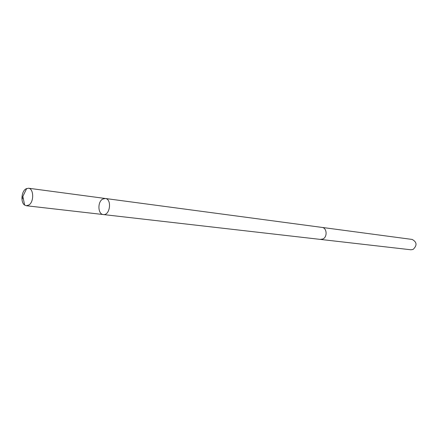 <?xml version="1.0" encoding="UTF-8"?>
<svg xmlns="http://www.w3.org/2000/svg" width="438" height="438" viewBox="0 0 438 438"><rect width="100%" height="100%" fill="white"/><g stroke="black" fill="none" stroke-linecap="round" stroke-linejoin="round"><path stroke-width="0.66" d="M321.755 227.377L321.996 227.404C326.923 227.76 327.635 236.991 322.872 238.995L320.506 239.422L103.291 214.549C110.064 215.742 112.144 198.972 105.284 198.48L102.58 199.137C97.34 202.044 97.893 214.308 103.291 214.549C110.064 215.742 112.144 198.972 105.284 198.48L28.454 188.22C33.819 188.482 34.18 201.891 28.881 205.017L26.28 205.734L24.637 205.083C20.559 202.542 21.303 191.713 25.732 188.97L28.454 188.22M105.284 198.48L321.996 227.41C326.929 227.755 327.64 236.996 322.872 239.006L320.266 239.394M321.996 227.404L412.18 239.444C416.971 242.099 417.272 245.428 413.089 249.436L410.899 249.78L320.506 239.427M23.356 198.808C20.334 198.365 23.296 197.193 22.864 196.421L24.637 205.083M103.291 214.549L26.28 205.734M22.864 196.421L26.696 188.45"/></g></svg>

